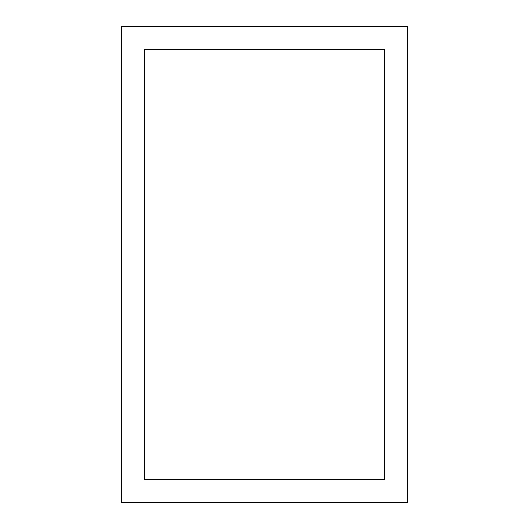 <?xml version="1.0" encoding="UTF-8"?>
<svg xmlns="http://www.w3.org/2000/svg" width="529" height="529" viewBox="0 0 529 529"><rect width="100%" height="100%" fill="white"/><g stroke="black" fill="none" stroke-linecap="round" stroke-linejoin="round"><path stroke-width="0.79" d="M121.67 26.45L121.67 502.55L407.33 502.55L407.33 26.45L121.67 26.45M384.477 49.303L144.523 49.303L144.523 479.697L384.477 479.697L384.477 49.303"/></g></svg>
